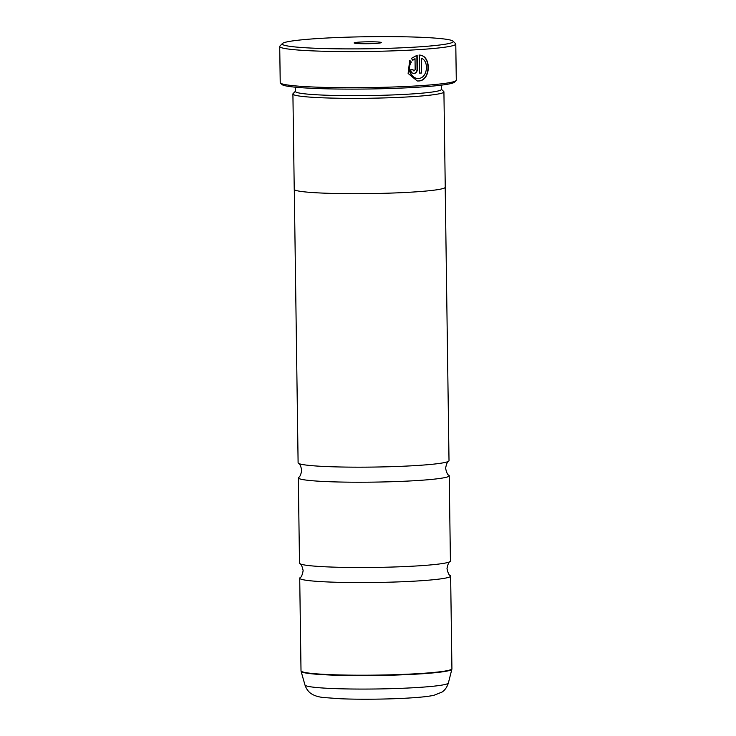 <?xml version="1.0" encoding="UTF-8"?>
<svg xmlns="http://www.w3.org/2000/svg" width="736" height="736" viewBox="0 0 736 736"><rect width="100%" height="100%" fill="white"/><g stroke="black" fill="none" stroke-linecap="round" stroke-linejoin="round"><path stroke-width="1.1" d="M294.29 189.52L298.108 462.797A75.458 5.327 -0.8 0 0 298.384 463.238C299.69 463.57 300.803 465.916 301.732 470.276C300.923 474.656 299.874 477.029 298.577 477.397A75.458 5.327 -0.8 0 0 298.319 477.848L299.506 563.15A75.458 5.327 -0.8 0 0 299.782 563.601A75.458 5.327 -0.8 0 0 417.864 565.883A75.458 5.327 -0.8 0 0 450.156 561.504A75.458 5.327 -0.8 0 0 450.423 561.044L449.227 475.741A75.458 5.327 -0.8 0 0 448.951 475.3C447.654 474.968 446.531 472.622 445.602 468.262C446.412 463.882 447.46 461.509 448.758 461.141A75.458 5.327 -0.8 0 0 449.015 460.69L445.206 187.413M298.384 463.238A75.458 5.327 -0.8 0 0 416.466 465.529A75.458 5.327 -0.8 0 0 448.758 461.141M418.986 55.08C431.351 54.952 430.836 80.914 418.287 80.96L417.34 80.969M409.428 60.324L411.074 62.082C406.456 68.466 411.185 78.881 417.91 78.384M418.204 78.412C411.488 78.899 406.741 68.503 411.369 62.1L409.713 60.343L408.121 73.444L417.248 80.969L418.572 80.978C431.112 80.932 431.655 54.998 419.272 55.099L419.52 73.149A88.044 6.21 -0.8 0 0 421.608 73.011L421.397 58.245C429.474 61.18 427.368 78.439 418.536 78.393L417.192 78.356M412.666 69.635L413.66 70.868L412.96 69.662A88.044 6.21 179.2 0 1 410.697 69.782C410.946 72.137 412.086 73.37 414.12 73.48C416.116 73.14 417.192 71.778 417.34 69.405L417.146 55.237L411.304 58.429L412.933 60.186L415.021 58.65L415.168 69.534L414.083 70.895M416.861 55.292L417.054 69.377C416.907 71.751 415.831 73.112 413.834 73.453M416.337 47.04A85.523 6.035 -0.8 0 0 453.008 41.133A85.523 6.035 -0.8 0 0 404.69 36.8A85.523 6.035 -0.8 0 0 319.093 38.465A85.523 6.035 -0.8 0 0 282.403 43.516A85.523 6.035 -0.8 0 0 325.376 48.585A85.523 6.035 -0.8 0 0 416.337 47.04M453.008 41.133L455.556 43.599A88.044 6.21 179.2 0 1 455.777 44.031A88.044 6.21 179.2 0 1 417.8 49.68A88.044 6.21 179.2 0 1 326.904 51.336A88.044 6.21 179.2 0 1 279.717 46.497A88.044 6.21 179.2 0 1 279.928 46.046L282.403 43.516M359.987 42.072A13.579 0.957 -0.8 0 0 354.163 43.01A13.579 0.957 -0.8 0 0 361.836 43.7A13.579 0.957 -0.8 0 0 375.434 43.433A13.579 0.957 -0.8 0 0 381.257 42.633A13.579 0.957 -0.8 0 0 374.44 41.832A13.579 0.957 -0.8 0 0 359.987 42.072M456.072 80.601L454.581 82.119A86.535 6.1 179.2 0 1 417.468 87.234A86.535 6.1 179.2 0 1 330.86 88.918A86.535 6.1 179.2 0 1 281.971 84.53L280.444 83.058A88.044 6.21 -0.8 0 0 330.188 87.52A88.044 6.21 -0.8 0 0 418.306 85.808A88.044 6.21 -0.8 0 0 456.072 80.601A88.044 6.21 -0.8 0 0 456.283 80.16L455.777 44.031M295.329 87.198L295.384 91.439A73.002 5.152 -0.8 0 0 334.512 95.459A73.002 5.152 -0.8 0 0 409.878 94.079A73.002 5.152 -0.8 0 0 441.37 89.406L441.306 85.155M295.384 91.264L293.094 93.61A75.514 5.327 -0.8 0 0 292.91 93.987A75.514 5.327 -0.8 0 0 333.38 98.136A75.514 5.327 -0.8 0 0 411.341 96.72A75.514 5.327 -0.8 0 0 443.918 91.88A75.514 5.327 -0.8 0 0 443.725 91.503L441.37 89.222M299.782 563.601C301.088 563.932 302.202 566.269 303.14 570.63C302.33 575.018 301.272 577.392 299.984 577.751A75.458 5.327 -0.8 0 0 299.718 578.211A75.458 5.327 -0.8 0 0 340.161 582.36A75.458 5.327 -0.8 0 0 418.076 580.934A75.458 5.327 -0.8 0 0 450.634 576.104A75.458 5.327 -0.8 0 0 450.358 575.653C449.052 575.322 447.939 572.985 447 568.624C447.81 564.236 448.868 561.862 450.156 561.504M298.319 477.848A75.458 5.327 -0.8 0 0 338.762 481.997A75.458 5.327 -0.8 0 0 416.677 480.58A75.458 5.327 -0.8 0 0 449.227 475.741M292.91 93.987L294.234 189.327A75.514 5.327 -0.8 0 0 334.705 193.476A75.514 5.327 -0.8 0 0 412.675 192.059A75.514 5.327 -0.8 0 0 445.252 187.22L443.918 91.88M279.717 46.497L280.223 82.625A88.044 6.21 -0.8 0 0 280.444 83.058M412.648 60.159L415.021 58.65M421.608 73.011L421.397 58.245M421.323 72.993A88.044 6.21 179.2 0 1 419.52 73.112M299.718 578.211L301.015 670.836A75.458 5.327 -0.8 0 0 341.458 674.986A75.458 5.327 -0.8 0 0 419.373 673.569A75.458 5.327 -0.8 0 0 451.922 668.73L451.867 669.226A75.412 5.318 179.2 0 1 419.345 673.955A75.412 5.318 179.2 0 1 342.12 675.39A75.412 5.318 179.2 0 1 301.088 671.333L304.971 685.014A71.723 5.06 -0.8 0 0 343.997 688.878A71.723 5.06 -0.8 0 0 417.441 687.507A71.723 5.06 -0.8 0 0 448.371 683.008C446.384 689.384 442.732 691.573 441.95 692.116L433.78 695.345C428.352 696.458 420.44 697.323 410.044 697.949C389.491 699.264 360.07 699.605 340.474 698.749L323.996 697.553C318.936 697.112 314.815 695.897 311.632 693.928C310.822 693.413 307.124 691.325 304.971 685.014M451.922 668.73L450.634 576.104M448.371 683.008L451.867 669.226M301.015 670.836L301.088 671.333"/></g></svg>
